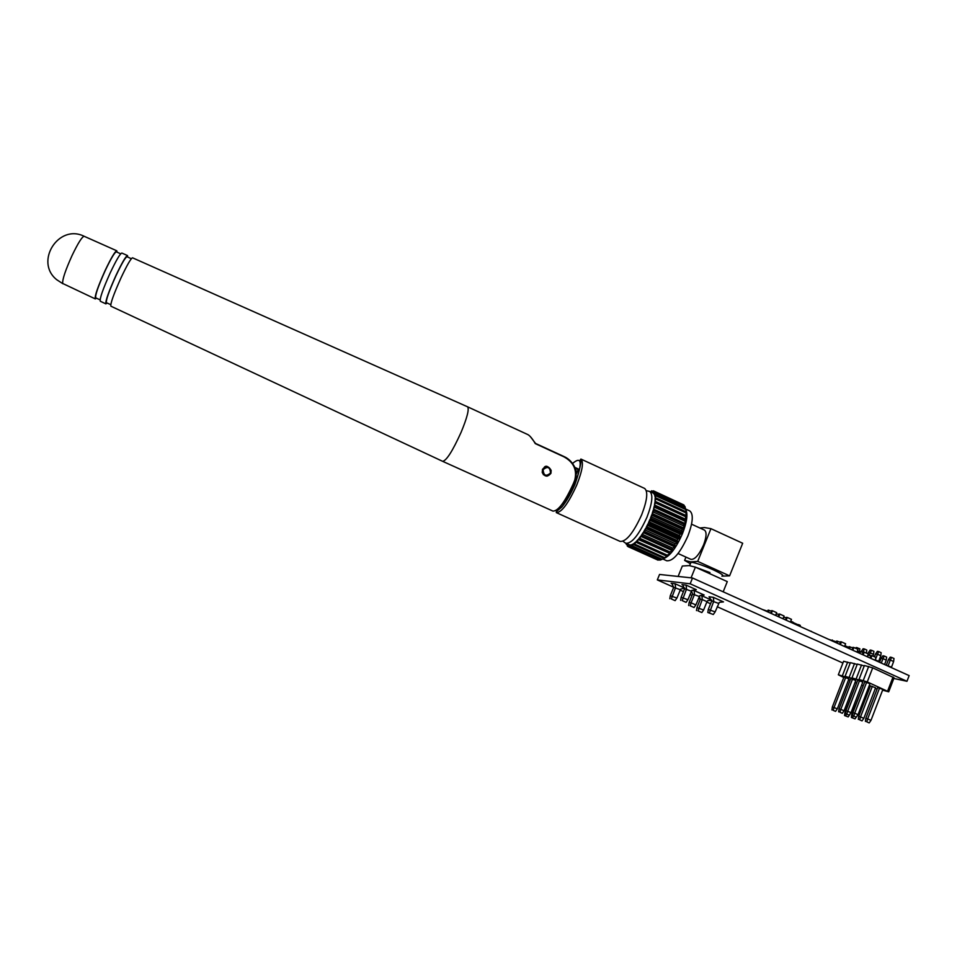 <?xml version="1.0" encoding="UTF-8"?>
<svg xmlns="http://www.w3.org/2000/svg" width="957" height="957" viewBox="0 0 957 957"><rect width="100%" height="100%" fill="white"/><g stroke="black" fill="none" stroke-linecap="round" stroke-linejoin="round"><path stroke-width="1.44" d="M678.07 553.517L690.918 559.355C694.782 559.761 698.993 554.964 703.551 544.976C706.541 536.949 706.84 531.996 704.472 530.106L691.564 524.185M721.913 576.15L729.593 575.851L742.68 543.253L710.943 528.671L704.579 527.57L699.83 527.977M721.961 576.03C724.616 575.851 721.638 573.745 713.025 569.702C703.251 565.42 695.966 562.919 691.181 562.202L690.547 563.374M709.974 572.585L694.698 566.879M729.593 575.851L697.713 561.388L690.679 561.891L684.614 560.395L690.404 563.757M723.181 591.821L727.284 581.605L695.38 567.166L689.184 565.587L682.329 566.03L678.106 576.449M673.728 587.251L657.315 579.906L659.54 574.451L692.509 577.992L909.15 675.618L906.973 681.288L893.838 678.465M762.502 609.537L767.658 611.224M828.654 639.348L836.394 641.824M844.875 645.64L848.751 647.399M657.315 579.906L690.164 583.806L906.973 681.288M842.914 663.034L717.2 606.726M710.572 603.759L706.804 602.073M700.345 599.178L698.514 598.352M691.995 595.433L690.009 594.548M683.43 591.593L680.14 590.122M850.259 663.022L843.607 661.251L838.332 674.793L843.775 677.508M857.173 664.445L850.402 662.639L845.079 676.324L846.215 677.125L838.332 674.793M864.243 665.905L857.328 664.062L851.969 677.891L853.094 678.692L845.079 676.324M882.605 690.153L888.706 691.815L894.089 677.807L872.7 667.842L864.398 665.522L858.991 679.482L860.104 680.295L851.969 677.891M797.48 624.502L798.772 624.706L798.377 625.699M792.922 622.445L798.521 624.969L798.258 625.651M790.697 621.296L793.042 622.134L792.647 623.127M802.971 627.768L805.124 628.737M810.184 631.022L810.794 631.297M771.33 613.509L772.419 610.757L771.653 610.638L770.636 613.198M767.442 611.762L768.1 610.123L770.11 610.793M768.854 610.231L768.124 612.073M771.509 611.009L769.009 610.638L768.387 612.193M778.747 616.858L779.847 614.107L779.07 613.987L778.053 616.547M776.294 613.593L777.503 614.131M778.926 614.346L776.39 613.963L775.768 615.518M786.164 620.196L787.24 617.444L786.463 617.325L785.458 619.873M783.711 616.93L784.884 617.456M786.319 617.684L783.747 617.289L783.137 618.832M840.39 644.635L841.454 641.896L840.605 641.752L839.612 644.288M836.059 642.685L836.693 641.046L838.894 641.812M837.531 641.202L836.813 643.02M840.473 642.099L837.674 641.597L837.076 643.14M852.831 650.234L853.895 647.506L853.034 647.351L852.041 649.887M848.416 648.248L849.05 646.621L851.287 647.399M849.9 646.776L849.194 648.595M852.89 647.698L850.043 647.183L849.445 648.714M863.154 654.899L864.219 652.172L863.346 652.004L862.365 654.54M858.68 652.877L859.314 651.25L861.575 652.04M860.176 651.418L859.47 653.236M863.214 652.351L860.319 651.813L859.733 653.344M870.882 658.38L871.947 655.653L871.061 655.485L870.08 658.009M867.987 654.935L869.279 655.521M870.93 655.832L868.011 655.27L867.413 656.813M695.38 567.166L691.062 577.837M861.587 685.26L862.843 685.726M868.717 686.959L869.889 687.389M875.344 688.442L877.091 689.088M888.706 691.815L867.269 681.922L858.991 679.482M848.632 679.673L850.091 680.331M855.008 682.52L856.324 683.095M856.742 682.7L844.911 712.534L845.617 712.738M833.2 710.333L835.557 711.374L833.2 710.333L834.049 707.474L837.291 708.898L848.931 678.884L843.954 677.054L832.327 706.996L834.049 707.474L845.713 677.448M863.824 684.339L851.742 714.448L852.603 714.688M839.935 712.235L842.304 713.276L839.935 712.235L840.796 709.34L844.062 710.776L855.809 680.463L850.761 678.609L839.026 708.85L840.796 709.34L852.555 679.015M859.649 719.82L862.042 720.872L859.649 719.82L860.534 716.901L863.812 718.348L875.595 687.772L870.475 685.882L858.692 716.386L860.534 716.901L872.329 686.313M846.801 714.161L849.206 715.214L846.801 714.161L847.675 711.242L850.976 712.69L862.819 682.066L857.711 680.188L845.88 710.74L847.675 711.242L859.542 680.606M866.779 721.841L869.183 722.906L866.779 721.841L867.664 718.898L870.978 720.358L882.868 689.471L877.677 687.557L865.798 718.372L867.664 718.898L879.567 687.999M853.811 716.135L856.228 717.2L853.811 716.135L854.697 713.18L858.022 714.652L869.973 683.717L864.793 681.803L852.866 712.678L854.697 713.18L866.659 682.233M692.509 577.992L690.164 583.806M887.653 691.026L893.048 676.982M867.269 681.922L872.7 667.842M863.274 680.451L868.705 666.407M856.168 678.836L861.551 664.936M849.194 677.257L854.541 663.488M842.375 675.714L847.663 662.077M848.165 716.913L844.541 715.525L848.165 716.913L849.9 714.448M855.032 718.874L851.359 717.463L855.032 718.874L858.022 714.652M888 666.084L890.345 660.043L893.623 661.526L891.35 667.603M888.419 659.672L890.201 657.148L891.601 657.411L890.345 660.043L888.419 659.672L886.254 665.294M891.601 657.411L893.994 658.488L893.623 661.526M875.129 660.282L877.485 654.229L880.787 655.724L878.502 661.801M875.595 653.882L877.378 651.346L878.753 651.597L877.485 654.229L875.595 653.882L874.471 656.789M878.753 651.597L881.158 652.686L880.787 655.724M881.301 663.069L883.012 658.643L886.266 660.115L884.555 664.541M881.134 658.284L882.892 655.784L884.268 656.035L883.012 658.643L881.134 658.284L879.579 662.292M884.268 656.035L886.637 657.1L886.266 660.115M869.255 655.509L870.272 652.889L873.538 654.361L872.88 656.071M868.418 652.542L870.176 650.03L871.528 650.282L870.272 652.889L868.418 652.542L867.915 653.834M871.528 650.282L873.908 651.358L873.538 654.361M862.915 652.291L863.202 651.573L866.396 653.153M861.384 651.239L863.118 648.75L864.446 648.99L863.202 651.573L861.144 651.849M864.446 648.99L866.803 650.054L866.432 653.033M859.183 651.597L857.46 650.832M855.642 648.296L856.204 647.494L859.841 648.786L859.53 651.286M874.961 655.533L874.172 656.658M856.946 648.882L857.508 647.733M852.866 712.678L852.472 715.752M869.183 722.906L870.978 720.358M865.798 718.372L865.415 721.458M845.88 710.74L845.486 713.79M849.206 715.214L850.976 712.69M862.042 720.872L863.812 718.348M858.692 716.386L858.321 719.437M839.026 708.85L838.643 711.864M842.304 713.276L844.062 710.776M852.663 717.834L853.189 716.075M851.742 714.448L851.359 717.463M832.327 706.996L831.932 709.974M835.557 711.374L837.291 708.898M845.821 715.884L846.335 714.161M844.911 712.534L844.541 715.525M710.943 528.671L697.713 561.388M685.954 557.094L684.614 560.395M871.947 655.653L876.05 657.507L874.997 660.234M864.219 652.172L868.334 654.026L867.281 656.753M853.895 647.506L858.022 649.372L856.97 652.1M841.454 641.896L845.605 643.774L844.541 646.501M787.24 617.444L791.475 619.346L790.386 622.098M779.847 614.107L784.07 616.009L782.982 618.76M772.419 610.757L776.665 612.671L775.577 615.423M810.854 631.13L812.337 631.991M798.772 624.706L800.327 625.411L799.932 626.404M791.475 621.428L791.092 622.421M698.06 610.877L701.84 612.564L698.06 610.877L702.282 599.561L700.297 599.273L696.947 607.599L703.61 610.016L706.972 601.666L702.282 599.561L701.888 595.768L711.805 600.218L707.749 600.649L706.972 601.666M671.874 583.603L673.68 587.359L670.295 595.709L676.91 598.089L680.666 589.093L684.734 588.124M671.324 598.95L675.128 600.649L671.324 598.95L675.57 587.598L675.128 583.758L684.734 588.077M682.724 584.942L684.566 588.77L681.121 597.288L687.904 599.74L691.744 590.553L696.301 589.679L694.124 589.404M682.209 600.613L686.085 602.348L682.209 600.613L686.54 589.022L686.109 585.11L696.301 589.679M707.821 612.504L713.312 614.502L707.821 612.504L708.288 609.43L715.13 611.906L719.341 602.336L723.504 601.893L721.434 601.594M709.46 612.791L713.766 601.235L713.396 597.359L723.504 601.893M708.288 609.43L711.709 600.936L709.053 596.761L713.396 597.359M691.516 590.876L692.533 594.094L689.136 602.515L691.098 602.814L694.507 594.357L694.1 590.505L704.149 595.015L702.055 594.728M690.236 605.817L694.064 607.516L690.236 605.817L691.098 602.814L695.859 604.944L699.842 595.649L704.149 595.015M675.128 600.649L676.91 598.089M670.295 595.709L669.816 598.723M686.085 602.348L687.904 599.74M681.121 597.288L680.63 600.374M694.064 607.516L695.859 604.944M689.136 602.515L688.657 605.554M701.84 612.564L703.61 610.016M696.947 607.599L696.481 610.614M715.13 611.906L713.312 614.502M700.297 599.273L699.4 596.199M832.339 639.994L832.004 640.855M685.99 510.033C687.951 514.627 686.779 522.486 682.473 533.611C676.348 547.571 670.163 555.861 663.907 558.493M689.662 510.882L689.794 510.942C693.634 514.029 692.988 522.414 687.868 536.076C680.08 553.146 673.034 561.376 666.718 560.766L662.818 558.996M651.849 492.448L653.404 490.821L682.724 504.423M654.385 494.063L653.153 493.07L654.373 491.336L683.729 504.877L684.482 506.193M655.234 495.87L654.229 494.267L655.437 492.795L684.889 506.373L686.564 512.617L685.858 511.708L685.834 512.796L686.492 516.66L685.619 515.404L685.451 516.66L685.918 520.488L684.913 519.615L685.212 523.623L684.925 524.711L683.729 524.245L683.908 528.061L683.513 529.209L682.126 529.137L681.755 533.839L649.982 519.328L650.234 520.464L648.463 522.797L649.982 519.328M682.233 532.666L650.473 518.156L651.777 514.687L651.645 517.019L650.473 518.156M683.513 529.209L651.777 514.687M683.908 528.061L652.184 513.538L653.224 510.189L653.87 510.56L653.404 512.067L652.184 513.538M684.925 524.711L653.224 510.189M685.212 523.623L653.535 509.088L654.289 505.966L655.114 505.942L653.535 509.088M686.109 519.484L654.492 504.961L654.923 502.15L655.892 501.731L654.492 504.961M686.564 515.775L655.019 501.265L655.126 498.872L656.215 498.071L655.019 501.265M655.736 498.418L654.887 496.216L656.059 495.056L655.114 498.13M649.516 491.372L652.794 492.879M644.468 488.369L644.599 488.429C648.2 491.479 647.231 500.26 641.692 514.746C633.414 532.905 626.225 541.794 620.136 541.411L556.376 512.641M655.437 492.795L654.767 495.654M647.937 525.417L646.214 527.307L647.913 523.946L647.937 525.417L677.867 539.054L677.101 540.549L647.171 526.924M645.425 530.154L643.798 531.554L645.616 528.408L645.425 530.154L675.343 543.767L674.518 545.167L644.599 531.566M642.769 534.544L641.932 535.812L641.298 535.394L643.176 532.571L642.769 534.544L672.663 548.098L671.802 549.366L641.932 535.812M640.066 538.42L639.228 539.509L638.798 538.707L640.664 536.279L640.066 538.42L669.912 551.938L669.051 553.014L639.228 539.509M637.398 541.674L636.584 542.547L636.357 541.387L638.163 539.449L637.398 541.674L667.173 555.144L666.335 556.005L636.584 542.547M634.838 544.21L634.084 544.844L634.072 543.361L635.771 541.961L634.838 544.21L664.553 557.632L663.763 558.242L634.084 544.844M632.493 545.945L631.799 546.327L632.015 544.581L633.534 543.743L632.493 545.945L662.112 559.319L661.395 559.678L631.799 546.327M630.4 546.854L630.22 545L631.536 544.76L630.4 546.854L659.935 560.168L629.814 546.949M630.196 545.143L628.175 546.722L628.773 544.641M629.826 544.976L625.89 543.337M628.414 544.473L627.278 546.076L627.481 544.055M626.871 543.779L626.321 544.449L626.225 543.492M650.593 491.862L651.681 490.797L651.394 492.233M685.164 507.007L655.677 493.417M685.607 508.681L656.059 495.056M685.738 509.555L656.155 495.917M685.858 511.708L656.215 498.071M685.834 512.796L656.167 499.147M685.619 515.404L655.892 501.731M685.451 516.66L655.701 502.987M684.913 519.615L655.114 505.942M684.59 521.027L654.767 507.342M683.729 524.245L653.87 510.56M683.274 525.752L653.404 512.067M682.126 529.137L652.231 515.452M681.551 530.692L651.645 517.019M681.755 533.839L680.152 534.126L679.47 535.669L649.54 522.02M680.152 534.126L650.234 520.464M658.667 559.965L628.175 546.722M658.081 560.168L628.653 546.89M628.235 546.507L627.278 546.076M627.206 544.844L626.321 544.449M652.602 491.216L651.681 490.797M654.373 491.336L653.99 493.884M684.135 505.26L654.744 491.707M578.339 468.99L574.918 467.423L578.339 468.99L576.604 473.488M663.763 558.242L664.816 557.883M636.537 542.308L635.771 541.961M669.051 553.014L638.163 539.449M671.802 549.366L673.022 549.785L672.364 550.658L640.664 536.279M674.518 545.167L675.558 545.98L674.924 546.985L643.176 532.571M675.558 545.98L643.798 531.554M677.101 540.549L677.987 541.77L677.389 542.87L645.616 528.408M677.987 541.77L646.214 527.307M679.47 535.669L680.236 537.284L679.685 538.432L647.913 523.946M680.236 537.284L648.463 522.797M653.404 490.821L652.818 492.891M679.685 538.432L677.867 539.054M677.389 542.87L675.343 543.767M674.924 546.985L672.663 548.098M672.364 550.658L669.912 551.938M669.816 553.78L667.173 555.144M667.34 556.232L664.553 557.632M665.031 557.979L662.112 559.319M661.275 559.63L659.935 560.168M542.44 469.409C545.777 465.485 548.672 465.832 551.148 470.425L550.957 473.296C547.631 477.22 544.724 476.957 542.224 472.495L542.499 469.432L546.71 466.621M84.228 236.319L84.156 236.283C82.087 236.666 78.067 243.054 72.11 255.435C65.459 270.161 62.313 279.504 62.684 283.463L95.305 298.907L96.454 298.201M117.077 252.158L116.802 250.806C115.007 251.332 111.132 257.876 105.15 270.46C97.805 286.825 94.516 296.311 95.305 298.907M116.395 251.847L116.359 251.835C114.661 252.277 110.94 258.546 105.198 270.652C98.128 286.382 94.994 295.462 95.784 297.89L100.078 299.84M121.898 253.079L121.838 253.043C120.104 253.593 116.24 260.172 110.258 272.781C102.889 289.181 99.576 298.668 100.294 301.24L105.904 303.871L107.1 303.022M127.7 257.05L127.508 255.567C125.81 256.141 121.97 262.744 115.988 275.377C108.608 291.825 105.246 301.323 105.904 303.871M127.042 256.751L127.006 256.727C125.415 257.218 121.754 263.51 116.036 275.592C108.978 291.311 105.772 300.354 106.442 302.723L110.749 304.661M132.592 257.828L132.533 257.804C130.882 258.39 127.066 265.029 121.084 277.697C113.68 294.17 110.282 303.668 110.892 306.192L442.66 461.334C446.512 460.604 452.673 450.903 461.118 432.265C467.183 417.575 469.337 409.094 467.578 406.809L527.809 434.574M467.471 406.761L132.533 257.804M442.732 461.37L552.979 511.11C558.23 511.086 565.037 501.899 573.387 483.536L574.726 480.187C577.298 469.959 573.662 462.147 563.805 456.752L535.274 443.617C532.487 438.832 530.046 435.842 527.965 434.645M563.769 456.465C570.432 459.827 574.619 464.875 576.317 471.622L575.743 480.689M535.633 443.486L563.733 456.417L535.274 443.617M574.726 480.187L575.6 481.048L574.379 484.122M671.144 583.28L675.128 583.758M684.722 588.196L682.999 587.969M681.958 584.595L686.109 585.11M692.043 590.23L694.1 590.505M711.805 600.218L709.783 599.919M699.998 595.505L701.888 595.768M709.819 597.096L709.053 596.761M886.278 665.247L891.481 667.101M875.165 659.792L878.622 661.311M680.295 589.715L673.68 587.359M691.361 591.187L684.566 588.77M718.551 603.377L711.709 600.936M699.268 596.486L692.533 594.094M544.234 467.315C546.016 465.198 548.325 466.238 551.148 470.425L550.885 473.272L547.284 476.096M550.478 473.021C550.072 467.064 547.631 465.951 543.145 469.684C543.552 475.653 545.992 476.765 550.478 473.021M555.754 510.655C560.85 510.129 567.226 501.408 574.894 484.469C582.681 462.59 581.892 455.592 572.525 463.487M580.899 459.061C583.854 461.824 582.466 470.497 576.736 485.067C568.386 503.418 561.568 512.593 556.268 512.593L556.484 511.493L561.783 507.126C566.377 501.54 570.755 493.991 574.942 484.469C580.205 468.296 581.952 460.173 580.181 460.102L580.899 459.061L644.599 488.429M646.286 490.666L649.707 491.455C653.272 494.47 652.363 503.071 646.956 517.247C638.857 534.999 631.799 543.684 625.758 543.277L623.007 541.303M578.243 469.54L575.241 468.152M546.65 476.143L543.277 474.6M574.344 484.218C570.874 492.377 567.118 499.135 563.075 504.506M576.317 471.634C574.858 465.856 570.767 459.42 563.733 456.417L563.805 456.752M691.038 562.19L689.638 565.623M685.822 509.112L689.794 510.942M116.802 250.806L84.156 236.283C58.556 223.46 34.249 261.883 56.75 279.731L62.971 283.786M116.359 251.835L120.702 253.832M121.838 253.043L127.508 255.567M127.006 256.727L131.336 258.725M530.286 436.536L535.573 443.486"/></g></svg>
